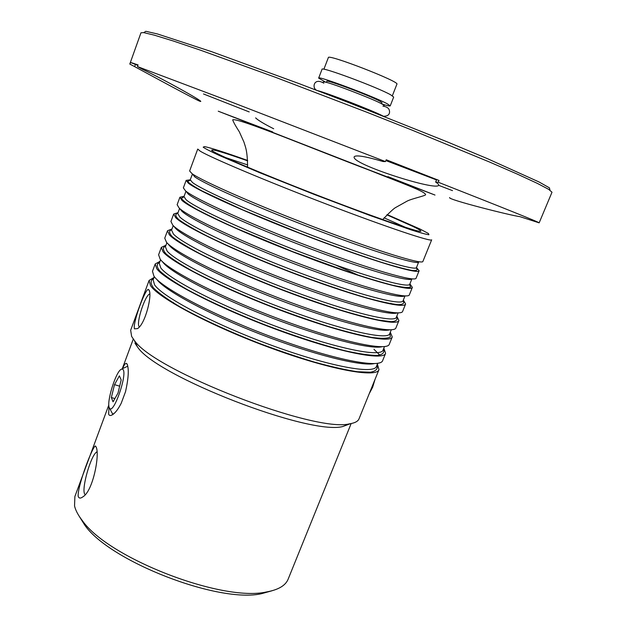 <?xml version="1.0" encoding="UTF-8"?>
<svg xmlns="http://www.w3.org/2000/svg" width="626" height="626" viewBox="0 0 626 626"><rect width="100%" height="100%" fill="white"/><g stroke="black" fill="none" stroke-linecap="round" stroke-linejoin="round"><path stroke-width="0.94" d="M370.6 364.011L370.342 363.596M369.199 393.762L372.666 387.181L374.982 379.52M382.971 115.998L382.556 115.794C372.047 110.348 327.758 93.204 317.179 90.48M381.633 103.752L382.032 102.719L379.677 101.083C369.52 95.512 325.723 79.142 326.827 81.31L326.428 82.335M382.502 104.206C387.377 105.708 389.951 106.264 390.225 105.872L387.267 103.799C374.301 96.639 317.108 75.261 318.657 78.109L325.481 82.092M390.225 105.872L393.684 97.069L390.773 94.878C377.901 87.429 320.598 66.129 322.038 69.275L318.657 78.109M323.885 69.243L328.353 57.584C327.445 53.562 400.288 81.81 396.907 84.174L392.338 95.794M134.653 66.622L129.793 64.063L140.967 32.787L143.589 32.599L154.137 35.103L173.066 40.925L200.25 50.096L275.745 77.397L366.938 112.265L412.127 130.153L489.149 161.86L517.319 174.106L537.233 183.324L548.689 189.349L551.999 192.221L539.158 222.848C539.236 222.269 505.605 208.732 438.263 182.236L435.641 182.08C437.879 183.481 438.873 184.506 438.623 185.155C437.864 191.65 350.028 163.816 354.23 156.743C355.92 154.794 365.537 156.39 383.081 161.531L385.483 161.586L228.31 100.817L137.477 66.583L142.446 69.267C164.513 79.807 202.621 101.091 200.719 101.467L199.882 101.287C194.185 98.939 150.263 75.057 134.653 66.622L135.435 64.423L137.9 65.409M549.949 189.866L549.401 187.831L539.041 181.97L487.404 158.652L447.473 141.953L350.114 103.141L299.361 83.727L211.298 51.559L157.447 33.96L145.842 31.3L144.066 32.435M129.879 64.048L130.443 62.467L132.681 63.085L138.072 64.932L137.477 66.583M385.483 161.586L386.211 159.755L438.99 180.444L438.263 182.236M449.679 197.573C446.596 199.311 512.06 215.829 519.776 216.612L539.158 222.848M438.552 185.288L452.496 190.625M129.793 64.063L131.773 65.073M203.497 93.963L249.203 111.929M255.619 117.891C258.029 120.27 264.062 123.901 273.703 128.784M130.443 62.467L135.435 64.423M435.641 182.08L436.643 179.592L438.99 180.444M385.882 160.585L436.51 179.928M385.952 160.405L422.699 174.396L386.117 159.998M122.594 368.534C124.238 364.543 125.599 362.869 126.671 363.51L127.18 364.215C129.042 369.191 128.494 378.339 125.536 391.665L121.225 403.238C118.51 408.551 115.873 412.182 113.306 414.146C110.927 415.914 109.362 415.914 108.627 414.162L109.018 406.877M121.859 368.941L127.759 366.194M113.525 413.974L112.39 413.622L111.592 412.065M123.275 369.833L122.234 368.917L120.732 369.567C115.192 373.565 106.553 402.111 109.237 407.651L109.753 408.481C113.736 413.731 126.976 375.936 123.275 369.833M114.503 384.638L119.394 375.843L121.194 379.927L118.009 393.034L113.056 401.837L111.35 397.533L114.503 384.638L119.676 386.179M111.35 397.533L114.894 398.566M311.341 521.865L288.132 579.191C285.542 585.6 278.296 589.856 266.402 591.977C222.027 602.173 108.204 558.024 82.311 520.574C78.18 515.276 75.589 510.409 74.541 505.949L74.885 496.481L108.814 405.014M78.164 496.191C77.405 485.573 93.72 443.435 95.598 446.119L96.302 447.355C99.769 455.509 92.945 490.862 83.055 496.715C80.48 498.664 78.853 498.484 78.164 496.191M350.411 423.685L342.696 426.556C309.338 435.563 156.077 376.116 137.517 346.976L134.966 343.236M311.302 521.974L351.163 423.552M247.63 160.835C222.543 152.008 210.579 148.542 211.76 150.436C214.546 153.511 259.939 172.972 314.784 194.232C369.614 215.508 416.259 231.745 420.398 231.354C422.041 231.268 419.467 229.585 412.667 226.307L386.891 214.851M225.454 157.525L247.669 164.935M384.098 217.848L405.499 227.363M387.158 214.577L420.21 229.124L428.442 233.514L428.912 234.742C426.259 234.429 420.328 232.809 411.118 229.891L370.068 215.508L314.643 194.592L259.602 172.666L219.593 155.6C210.829 151.547 205.359 148.745 203.184 147.188L204.366 146.594C210.101 147.595 224.515 152.22 247.614 160.452M79.001 515.926L84.823 525.206C109.832 561.365 218.568 603.542 261.425 593.706L271.974 590.78M200.281 151.195C210.782 157.642 267.31 181.501 327.234 204.405C387.204 227.348 431.791 242.215 431.674 239.805L422.894 261.449C422.581 264.884 377.705 251.136 317.875 228.404C258.084 205.727 202.057 181.094 191.979 173.605L189.623 170.968L197.73 149.058L200.281 151.195M96.96 451.847C90.715 454.593 80.394 491.934 85.222 494.579M134.441 328.846C132.368 323.259 146.116 286.207 148.675 289.642L148.878 289.885C152.666 294.173 145.381 324.135 137.501 328.611L134.441 328.846M149.739 293.97C145.099 295.089 136.092 322.586 139.074 326.576L139.293 326.882M173.723 303.657L173.23 302.397M155.201 263.969L152.478 271.308L153.949 276.199C162.142 288.367 215.9 316.474 275.072 338.15C334.261 359.911 380.436 368.675 382.658 360.592L385.608 353.338C383.519 361.085 337.437 351.961 278.194 330.137C218.983 308.383 165.061 280.518 156.735 268.695L155.201 263.969L159.982 261.363M377.376 364.105L378.988 369.637C376.594 378.135 330.301 369.825 271.168 348.15C212.058 326.569 158.503 298.14 150.483 285.566L149.09 280.464L154.012 277.467M161.336 247.395L158.605 254.774L160.217 259.297C168.715 270.698 222.84 298.242 282.115 320.082C341.413 341.999 387.384 351.577 389.294 344.245L392.252 336.96C390.475 343.948 344.605 334.01 285.26 312.03C225.939 290.112 171.649 262.818 163.01 251.754L161.336 247.395L165.976 245.196M383.824 348.189L385.608 353.338M167.494 230.751L164.755 238.162L166.508 242.309C175.319 252.943 229.82 279.924 289.196 301.928C348.596 324.002 394.357 334.401 395.953 327.836L398.926 320.52C397.463 326.741 351.804 315.981 292.358 293.829C232.935 271.754 178.261 245.032 169.317 234.742L167.494 230.751L171.994 228.96M390.303 332.21L392.252 336.96M173.684 214.029L170.929 221.471L172.831 225.25C181.955 235.11 236.831 261.511 296.317 283.688C355.826 305.918 401.36 317.139 402.643 311.349L405.625 304.001C404.49 309.447 359.042 297.851 299.486 275.55C239.961 253.295 184.913 227.16 175.656 217.645L173.684 214.029L178.034 212.652M396.806 316.161L398.926 320.52M179.897 197.237L177.135 204.71L179.185 208.114C188.622 217.191 243.882 243.005 303.469 265.346C363.08 287.749 408.402 299.807 409.365 294.791L412.362 287.404C411.54 292.076 366.32 279.642 306.654 257.169C247.027 234.758 191.595 209.201 182.017 200.469L179.897 197.237L184.107 196.274M403.34 300.042L405.625 304.001M186.141 180.374L183.363 187.878L185.57 190.899C195.32 199.185 250.963 224.413 310.652 246.926C370.373 269.485 415.476 282.389 416.11 278.155L419.123 270.737C418.63 274.618 373.628 261.339 313.861 238.709C254.125 216.119 198.309 191.157 188.41 183.222L186.141 180.374L190.21 179.826M409.905 283.86L412.362 287.404M378.988 369.637L359.027 418.825C358.017 421.353 354.872 423.012 349.598 423.818C315.23 433.106 153.378 370.334 134.261 340.294L131.632 336.436L130.662 330.246L149.09 280.464M416.486 267.592L419.123 270.737M387.893 176.626L435 195.054L370.553 170.515L218.247 111.201L272.662 131.929M374.129 363.636C360.889 366.515 312.624 354.504 260.471 334.253C208.301 314.041 164.56 290.362 156.727 279.313M379.833 355.153L373.957 349.261M154.309 276.669L153.143 279.822L154.559 284.807C162.557 297.006 214.648 324.518 271.927 345.435C329.229 366.437 374.129 374.606 376.437 366.429L377.697 363.315M376.954 365.146C378.174 368.777 376.038 371.124 370.553 372.204L357.618 371.742C345.896 370.013 331.514 366.797 314.455 362.102C296.262 356.617 277.193 350.106 257.239 342.579C227.488 330.841 200.101 318.133 179.787 306.748C167.69 299.502 158.957 293.273 153.589 288.054C150.263 283.555 150.279 280.378 153.62 278.523M381.962 346.749C370.569 349.707 322.617 337.492 269.399 316.975C216.173 296.497 170.89 272.779 162.909 262.317L162.33 261.558M160.585 259.735L159.254 263.327L160.812 267.951C169.114 279.423 221.557 306.388 278.938 327.461C336.342 348.619 381.031 357.571 383.042 350.13L384.481 346.577M383.441 349.136C384.771 352.516 382.736 354.613 377.345 355.435C369.95 355.411 359.363 353.886 345.599 350.865C322.977 345.278 294.189 335.998 264.227 324.565C234.398 312.812 206.877 300.245 186.407 289.118C174.2 282.068 165.358 276.058 159.888 271.089C156.453 266.848 156.367 263.929 159.622 262.325M389.669 329.824C380.272 332.883 332.907 320.504 278.711 299.737C224.515 279.024 177.549 255.267 169.2 245.361L168.05 243.866M166.892 242.724L165.397 246.761L167.095 251.026C175.695 261.746 228.506 288.171 285.98 309.408C343.486 330.716 387.971 340.458 389.677 333.752L391.297 329.769M389.959 333.063L390.295 337.054C387.431 338.588 381.156 338.689 371.476 337.367C359.887 335.168 345.583 331.545 328.572 326.514C310.394 320.739 291.286 314.056 271.254 306.458C241.339 294.69 213.693 282.271 193.058 271.41C180.742 264.555 171.798 258.765 166.211 254.046C162.674 250.064 162.486 247.403 165.655 246.057M390.671 303.219L392.314 304.369M397.244 312.875C389.998 316.044 343.392 303.5 288.203 282.467C233.013 261.48 184.255 237.661 175.523 228.334L173.887 226.244M173.222 225.634L171.563 230.125L173.41 234.014C182.315 243.991 235.486 269.861 293.062 291.254C350.662 312.718 394.943 323.266 396.344 317.312L398.144 312.875M396.501 316.912C398.042 319.784 396.219 321.365 391.015 321.654L378.448 320.058C366.93 317.617 352.673 313.798 335.685 308.587C317.515 302.671 298.391 295.895 278.312 288.257C248.319 276.481 220.532 264.203 199.741 253.616C187.323 246.957 178.261 241.393 172.565 236.925C168.918 233.201 168.637 230.798 171.712 229.719M404.654 295.895C399.811 299.228 354.144 286.52 297.929 265.181C241.73 243.882 191 219.961 181.869 211.22L179.865 208.701M179.592 208.466L177.761 213.411L179.748 216.932C188.958 226.15 242.497 251.456 300.175 273.022C357.876 294.643 401.947 305.989 403.042 300.785L405.014 295.91M403.074 300.699C404.732 303.313 403.003 304.627 397.901 304.651C390.773 303.845 380.397 301.607 366.789 297.921C344.355 291.411 315.559 281.551 285.401 269.978C255.33 258.186 227.41 246.057 206.463 235.736C193.927 229.272 184.756 223.936 178.95 219.726C175.194 216.267 174.81 214.131 177.792 213.317M411.877 278.86C409.787 282.467 365.341 269.642 308.039 247.935C250.752 226.276 197.8 202.159 188.246 194.037L186.016 191.251M185.977 191.22L183.981 196.619L186.118 199.772C195.641 208.231 249.539 232.974 307.319 254.696C365.122 276.473 408.989 288.641 409.764 284.196L411.924 278.86M409.654 284.384L410.507 287.232C407.98 287.96 401.994 287.287 392.549 285.213C381.171 282.295 367 278.054 350.051 272.498L292.53 251.605L235.971 228.247C219.703 220.915 206.384 214.499 196.008 208.974C187.628 204.146 182.761 200.602 181.383 198.356L183.934 196.83M192.448 173.934L194.655 176.767C204.592 184.193 258.992 208.176 316.905 230.125C374.849 252.114 418.418 265.377 418.778 261.958L418.81 261.731M418.763 261.723L416.517 267.529C416.055 271.207 372.407 258.225 314.502 236.284C256.621 214.389 202.347 190.218 192.518 182.534L190.234 179.756L192.487 173.958M190.281 180.288L187.643 181.329C188.989 183.261 193.88 186.517 202.315 191.086L242.63 209.835L299.69 233.138C330.176 244.876 359.136 255.189 381.484 262.325C394.99 266.449 405.171 269.157 412.033 270.448C416.822 270.909 418.191 270.056 416.126 267.889M384.2 105.544C382.846 104.08 376.422 101.021 364.919 96.373C346.992 89.111 324.933 81.012 323.321 81.936M383.675 116.279C387.471 116.201 389.435 114.785 389.552 112.031C389.45 109.691 388.918 107.109 382.94 106.123M323.869 83.211C313.759 77.084 311.803 87.945 316.49 90.222M247.575 167.173C247.45 150.201 245.361 146.969 243.952 142.079L239.304 131.765C235.65 126.108 233.443 122.133 232.684 119.84C237.457 117.25 314.088 149.34 370.201 170.507C399.49 182.299 425.406 191.368 425.57 194.655C426.431 195.594 411.415 198.739 406.986 201.189L395.554 207.574C393.762 208.528 389.458 212.527 382.658 219.57M109.753 408.481L112.39 413.622M127.54 365.216L126.679 363.51M133.291 339.042L122.281 368.706M261.425 593.706L266.402 591.977M84.823 525.206L82.311 520.574M96.365 447.574L95.606 446.119M149.356 291.059L148.675 289.642M335.692 265.041L360.013 275.972M342.696 426.556L349.598 423.818M137.517 346.976L134.261 340.294"/></g></svg>
